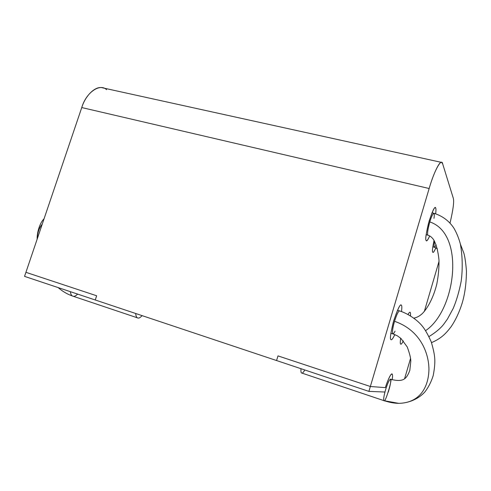 <?xml version="1.0" encoding="UTF-8"?>
<svg xmlns="http://www.w3.org/2000/svg" width="491" height="491" viewBox="0 0 491 491"><rect width="100%" height="100%" fill="white"/><g stroke="black" fill="none" stroke-linecap="round" stroke-linejoin="round"><path stroke-width="0.74" d="M427.999 235.238L426.133 234.618L427.759 235.029C427.262 233.022 427.943 228.653 429.809 221.926C431.282 216.905 432.632 214.015 433.872 213.254C434.406 213.855 434.431 215.555 433.952 218.348M431.982 212.793L433.872 213.254C432.632 214.015 431.282 216.905 429.809 221.926C427.943 228.653 427.262 233.022 427.759 235.029L426.114 234.759M429.809 221.926C465.787 233.826 455.617 310.735 425.611 330.627C455.617 310.735 465.787 233.826 429.809 221.926M404.578 378.745L410.58 358.307L404.578 378.745M424.316 311.503L439.04 261.341L424.316 311.503M441.544 162.392L102.772 87.871C95.573 85.495 85.373 95.555 81.758 107.56L429.152 188.513C433.252 174.201 439.427 160.968 441.612 162.404L442.643 163.779L453.383 198.505C454.187 201.911 453.07 210.093 450.038 223.043C453.07 210.093 454.187 201.911 453.383 198.505L442.643 163.779C441.636 157.415 434.216 170.592 429.152 188.513L370.349 386.503L385.367 387.62C386.822 382.82 388.577 378.629 390.627 375.044C392.481 372.878 392.99 374.449 392.156 379.758C392.714 376.45 392.683 374.504 392.063 373.927C390.603 373.301 386.92 382.452 385.367 387.62L370.349 386.503L429.152 188.513L81.758 107.56L25.919 272.327L96.647 295.772L95.254 299.989L276.556 360.541L95.254 299.989L96.647 295.772L25.919 272.327L81.758 107.56C86.085 92.498 99.919 83.022 106.578 89.681M426.163 240.424C425.071 239.786 426.09 233.225 429.232 220.729C433.056 209.694 435.21 205.502 435.701 208.159C436.045 208.614 436.039 210.479 435.677 213.751C436.039 210.479 436.045 208.614 435.701 208.159L435.321 207.736C434.191 206.993 431.89 212.284 428.422 223.614C425.949 234.403 425.194 240.007 426.163 240.424L426.476 240.707C426.967 241.185 428.048 239.583 429.717 235.901C427.667 240.259 426.483 241.762 426.163 240.424M400.779 344.093C400.177 344.246 400.134 342.27 400.65 338.176C400.134 342.27 400.177 344.246 400.779 344.093L400.809 344.105C401.172 344.498 402.019 343.436 403.344 340.926C401.988 343.485 401.129 344.547 400.779 344.093M408.07 314.369C409.169 312.564 409.856 311.902 410.138 312.368C410.501 312.479 410.617 313.608 410.494 315.75C410.617 313.608 410.501 312.479 410.138 312.368L410.016 312.301C409.703 312.037 409.052 312.724 408.07 314.369M391.143 339.6C389.627 339.938 390.48 333.659 393.69 320.77C397.919 308.563 400.466 303.383 401.325 305.224C401.926 305.292 401.994 307.391 401.528 311.521C401.994 307.391 401.926 305.292 401.325 305.224L401.172 305.138C400.079 303.947 397.483 309.502 393.389 321.801C390.437 334.052 389.688 339.981 391.143 339.6L391.18 339.619C391.677 340.226 392.904 338.545 394.85 334.574C392.855 338.624 391.622 340.3 391.143 339.6M432.749 252.061C432.055 251.889 432.485 247.992 434.032 240.369C432.485 247.992 432.055 251.889 432.749 252.061L432.994 252.288C433.406 252.724 434.369 251.22 435.891 247.789C434.056 251.803 433.007 253.227 432.749 252.061M395.034 331.149C394.212 332.923 393.494 333.831 392.886 333.874L397.207 335.734L400.914 338.409L407.235 346.934C409.647 353.545 410.838 358.295 410.807 361.186L409.807 370.41C406.395 379.316 403.271 382.434 390.455 379.255L390.406 379.242C389.222 379.788 387.608 383.324 385.564 389.854L384.919 392.027L368.894 391.382L276.556 360.541L368.894 391.382L370.349 386.503L385.367 387.62C386.914 382.483 390.566 373.399 392.039 373.915C392.683 374.461 392.72 376.413 392.156 379.758C392.99 374.449 392.481 372.878 390.627 375.044C388.577 378.629 386.822 382.82 385.367 387.62L370.349 386.503L277.992 355.889L276.556 360.541L277.992 355.889L370.349 386.503L277.992 355.889L276.556 360.541L277.992 355.889L370.349 386.503L368.894 391.382L384.919 392.027L385.564 389.854C387.608 383.324 389.222 379.788 390.406 379.242C389.197 379.813 387.565 383.41 385.509 390.038C383.809 396.145 383.299 399.686 383.987 400.662L383.987 400.662C383.305 399.686 383.809 396.139 385.509 390.038C387.565 383.41 389.197 379.813 390.406 379.242L390.406 379.242C391.174 380.077 390.664 383.68 388.89 390.044C390.627 383.852 391.149 380.255 390.455 379.255C393.193 376.615 385.122 403.768 384.14 400.674C389.338 402.405 394.224 403.301 398.796 403.357C419.983 402.884 428.606 387.031 428.938 369.404C428.839 352.016 419.474 329.817 394.549 321.317C396.624 314.7 398.293 311.226 399.539 310.889L399.631 310.938M137.953 317.99C138.849 318.407 140.236 317.622 142.114 315.639C140.236 317.622 138.849 318.407 137.953 317.99L137.701 317.923C136.639 317.806 135.958 316.327 135.663 313.485C136.019 316.548 136.786 318.045 137.953 317.99L137.511 317.843L137.953 317.99M70.342 291.666C70.79 294.459 71.618 295.95 72.821 296.122C71.618 295.95 70.79 294.459 70.342 291.666M42.251 224.135C39.12 227.867 37.457 232.771 37.273 238.841C37.457 232.771 39.12 227.867 42.251 224.135M77.682 294.115C75.755 295.895 74.288 296.601 73.276 296.239L73.104 296.208M72.877 296.147L137.701 317.923M392.886 333.874C392.106 331.953 392.665 327.767 394.549 321.317C392.665 327.761 392.106 331.947 392.886 333.874L390.836 333.248M397.465 310.281L399.539 310.889C398.293 311.226 396.624 314.7 394.549 321.317C419.474 329.817 428.839 352.016 428.938 369.404C428.606 387.031 419.983 402.884 398.796 403.357L397.612 403.326M304.831 369.987C303.383 372.338 302.395 373.363 301.873 373.062M301.756 373.037C301.069 373.111 300.811 371.662 300.977 368.698C300.811 371.619 301.057 373.062 301.726 373.025L383.987 400.662L398.796 403.357C409.611 403.105 419.056 398.44 424.93 391.879C428.465 387.289 431.215 381.894 433.172 375.701C434.486 368.931 435.02 363.414 434.787 359.154C434.578 354.864 433.393 349.101 431.233 341.871C427.943 334.518 424.911 329.197 422.137 325.914C417.921 320.666 408.978 313.872 399.539 310.889M434.621 241.425L434.375 242.787C433.952 245.242 433.952 246.721 434.388 247.225C433.952 246.721 433.952 245.242 434.375 242.787L434.621 241.425M436.106 244.727C435.357 246.433 434.787 247.268 434.388 247.225L437.377 248.79M25.919 272.327L96.647 295.772L25.919 272.327L24.55 276.372L95.254 299.989L24.55 276.372L25.919 272.327M95.254 299.989L96.647 295.772L95.254 299.989M388.89 390.044L388.271 392.162L388.89 390.044M427.974 235.232C430.233 235.925 432.19 237.54 433.854 240.081C436.481 245.107 438.193 251.785 438.985 260.12C439.107 267.957 438.395 275.838 436.861 283.761C434.099 295.551 428.459 307.384 422.328 313.571C419.67 316.057 416.871 317.567 413.938 318.094M433.872 213.254C442.379 215.905 449.038 220.846 453.856 228.076C456.562 232.709 458.729 238.006 460.368 243.959C462.516 256.345 462.792 268.724 461.209 281.098C459.171 291.537 456.501 300.658 453.193 308.458L447.479 318.99L444.324 323.434C441.286 327.749 436.174 332.137 428.987 336.593M44.067 218.783C39.986 222.595 36.899 232.243 37.15 239.185M58.134 287.591C62.688 291.519 67.58 294.367 72.821 296.122M460.448 244.291L463.786 252.945C464.879 256.48 465.769 262.525 466.45 271.075C466.333 283.264 464.909 293.956 462.166 303.137C459.3 312.221 455.605 320.089 451.088 326.742C446.006 333.352 441.562 338.317 431.509 342.638M434.388 247.225L432.798 246.807"/></g></svg>
